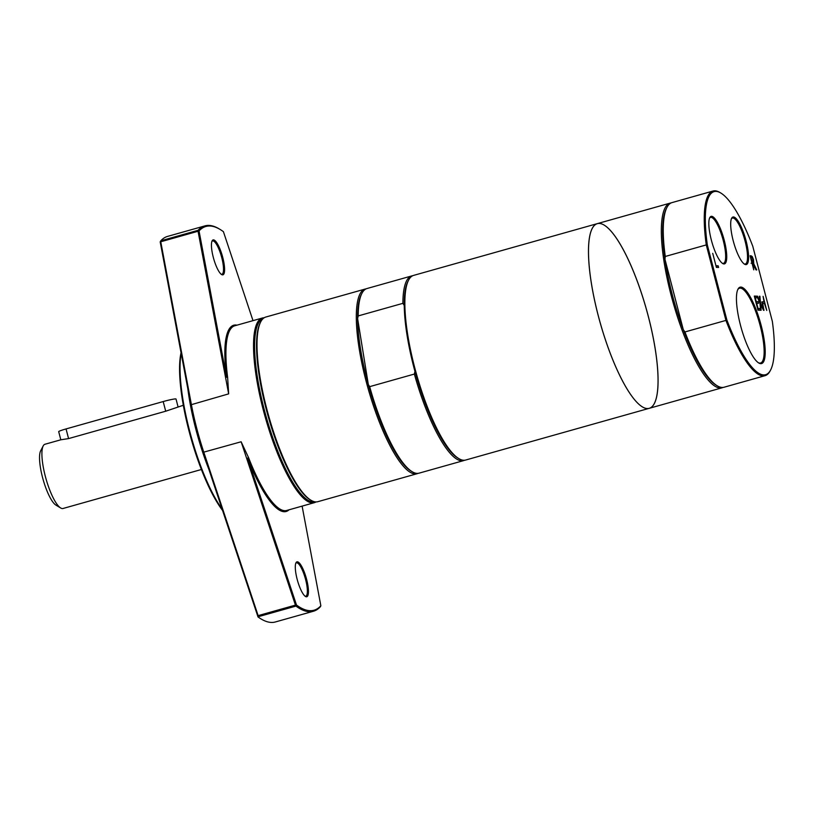 <?xml version="1.0" encoding="UTF-8"?>
<svg xmlns="http://www.w3.org/2000/svg" width="813" height="813" viewBox="0 0 813 813"><rect width="100%" height="100%" fill="white"/><g stroke="black" fill="none" stroke-linecap="round" stroke-linejoin="round"><path stroke-width="1.22" d="M726.883 320.027L707.31 244.876A95.08 23.851 -105.7 0 1 720.877 193.067A95.08 23.851 -105.7 0 1 752.777 246.258L772.35 321.409A95.08 23.851 -105.7 0 1 770.683 369.854A95.08 23.851 -105.7 0 1 726.883 320.027L725.938 320.403A95.914 24.065 74.3 0 0 765.063 375.677A95.914 24.065 74.3 0 0 770.175 370.84L770.683 369.854M707.31 244.876L706.273 244.916L725.938 320.403L684.942 331.958A95.914 24.065 74.3 0 0 717.178 385.769A95.914 24.065 74.3 0 0 724.068 387.232L765.063 375.677M720.877 193.067L719.932 192.498A95.914 24.065 74.3 0 0 713.042 191.035A95.914 24.065 74.3 0 0 706.273 244.916L665.278 256.461L664.963 259.276A94.877 23.801 74.3 0 0 683.306 329.692L664.963 259.276A94.877 23.801 74.3 0 1 666.304 208.656L666.934 207.427A95.914 24.065 74.3 0 0 665.278 256.461M761.232 325.708A39.685 9.959 74.3 0 0 737.96 289.194A39.685 9.959 74.3 0 0 741.253 328.086A39.685 9.959 74.3 0 0 758.742 362.984A39.685 9.959 74.3 0 0 761.232 325.708M724.261 240.353A24.695 6.199 74.3 0 0 709.779 217.63A24.695 6.199 74.3 0 0 711.822 241.837A24.695 6.199 74.3 0 0 722.716 263.544A24.695 6.199 74.3 0 0 724.261 240.353M757.523 296.176L759.87 301.714L759.362 296.237L759.911 296.247L760.521 303.158L763.58 310.332L760.602 304.672L761.12 310.261L760.572 310.241L759.952 303.229L756.933 296.156L757.523 296.176L757.005 296.318M756.7 303.29L758.062 308.513L759.942 308.574L760.379 310.241L757.98 310.16L754.312 296.084L756.71 296.156L757.147 297.822L755.257 297.761L756.263 301.623L758.021 301.674L758.458 303.34L756.222 303.422M716.456 265.749L718.164 265.8L718.601 267.467L716.385 267.396L712.716 253.321L715.989 265.881M751.08 255.8L752.249 256.573L753.488 259.662L753.773 263.768L756.73 269.946L756.07 269.926L752.818 264.266L753.763 269.855L750.094 255.77L751.08 255.8L750.175 256.054M762.269 301.806L764.027 301.857L763.092 296.349L766.761 310.434L764.464 303.523L762.696 303.473L763.986 310.342L761.801 301.938M746.121 241.014A24.695 6.199 74.3 0 0 731.629 218.291A24.695 6.199 74.3 0 0 733.682 242.498A24.695 6.199 74.3 0 0 744.576 264.215A24.695 6.199 74.3 0 0 746.121 241.014M737.716 289.723A38.851 9.746 -105.7 0 1 739.525 288.219A38.851 9.746 -105.7 0 1 760.236 325.922A38.851 9.746 -105.7 0 1 760.592 363.005A38.851 9.746 -105.7 0 1 758.265 362.659M731.395 218.829A23.862 5.986 -105.7 0 1 732.401 218.067A23.862 5.986 -105.7 0 1 745.125 241.227A23.862 5.986 -105.7 0 1 745.348 264.001A23.862 5.986 -105.7 0 1 744.088 263.879M709.536 218.169A23.862 5.986 -105.7 0 1 710.542 217.406A23.862 5.986 -105.7 0 1 723.265 240.567A23.862 5.986 -105.7 0 1 723.489 263.341A23.862 5.986 -105.7 0 1 722.229 263.219M762.553 302.273L762.868 303.473M761.913 302.395L764.027 301.857M750.551 257.528L752.858 262.711L752.99 259.794L752.269 257.914L751.029 257.406M751.974 262.965L753.356 261.999M752.289 264.184L753.773 263.768M716.111 266.349L718.164 265.8M716.223 266.349L716.497 267.406M754.474 296.694L755.053 297.822M757.706 309.113L758.275 310.17M755.917 302.212L756.375 303.371M758.001 309.113L759.942 308.574M754.769 296.704L756.71 296.156M756.08 302.223L758.021 301.674M759.362 301.857L759.87 301.714M760.094 304.814L760.602 304.672M759.962 303.31L760.521 303.158M759.372 296.399L759.911 296.247M684.942 331.958L683.306 329.692A94.877 23.801 74.3 0 0 715.999 385.057L717.178 385.769M713.042 191.035L672.046 202.589A95.914 24.065 74.3 0 0 666.934 207.427M599.151 223.433A95.914 24.065 74.3 0 0 613.541 361.592A95.914 24.065 74.3 0 0 657.087 362.923A95.914 24.065 74.3 0 0 599.151 223.433A95.914 24.065 74.3 0 0 597.25 223.656A95.914 24.065 74.3 0 0 600.096 322.507A95.914 24.065 74.3 0 0 649.272 408.309A95.914 24.065 74.3 0 0 647.422 313.096A95.914 24.065 74.3 0 0 599.151 223.433M671.101 202.935A95.914 24.065 74.3 0 0 670.105 203.128A95.914 24.065 74.3 0 0 672.951 301.979A95.914 24.065 74.3 0 0 722.127 387.781A95.914 24.065 74.3 0 0 723.072 387.425M264.123 317.802A95.914 24.065 74.3 0 0 262.304 318.025A95.914 24.065 74.3 0 0 265.15 416.876A95.914 24.065 74.3 0 0 314.326 502.678L286.735 510.452A95.914 24.065 -105.7 0 1 248.534 457.577L247.619 458.065A96.747 24.268 74.3 0 0 289.022 509.802M302.111 506.113L320.85 605.756A199.337 50.01 -105.7 0 1 296.481 605.014L247.619 458.065M297.121 579.161A18.14 4.553 74.3 0 0 305.495 596.488A18.14 4.553 74.3 0 0 306.257 578.063A18.14 4.553 74.3 0 0 295.993 562.759A18.14 4.553 74.3 0 0 297.121 579.161M320.85 605.756L320.434 606.65A200.171 50.213 74.3 0 1 313.462 611.234A200.171 50.213 74.3 0 1 295.962 606.091L295.444 605.116L296.481 605.014L295.962 606.091L257.975 616.793L258.138 615.624L203.829 452.292A95.914 24.065 -105.7 0 1 191.35 404.386L160.761 241.766L160.191 241.888L190.842 404.813A95.08 23.851 74.3 0 0 203.209 452.302L257.975 616.793M203.209 452.302L241.136 441.774L248.534 457.577M241.136 441.774L295.444 605.116L258.138 615.624M160.191 241.888L160.781 240.811L160.761 241.766L198.057 231.258L198.077 230.303L160.781 240.811A200.171 50.213 -105.7 0 1 167.58 236.4L204.886 225.892A200.171 50.213 74.3 0 0 198.077 230.303L199.043 230.933L198.057 231.258L228.656 393.868L227.62 377.303A95.914 24.065 -105.7 0 1 234.713 325.8L262.304 318.025M237 325.159A96.747 24.268 74.3 0 0 226.563 377.232L227.62 377.303M226.563 377.232L199.043 230.933A199.337 50.01 -105.7 0 1 220.211 229.51A199.337 50.01 -105.7 0 1 223.412 231.675L253.006 320.647M213.27 257.243A18.14 4.553 74.3 0 0 221.644 274.57A18.14 4.553 74.3 0 0 222.406 256.156A18.14 4.553 74.3 0 0 212.132 240.841A18.14 4.553 74.3 0 0 213.27 257.243M220.211 229.51L219.266 228.941A200.171 50.213 74.3 0 0 204.886 225.892M257.924 616.843A200.171 50.213 74.3 0 0 275.373 621.965L313.462 611.234M295.759 563.318A17.307 4.339 -105.7 0 1 296.41 562.86A17.307 4.339 -105.7 0 1 305.281 578.338A17.307 4.339 -105.7 0 1 305.79 596.173A17.307 4.339 -105.7 0 1 304.997 596.132M211.898 241.4A17.307 4.339 -105.7 0 1 212.549 240.953A17.307 4.339 -105.7 0 1 221.421 256.43A17.307 4.339 -105.7 0 1 221.939 274.266A17.307 4.339 -105.7 0 1 221.146 274.215M187.844 388.888A93.83 23.536 74.3 0 0 208.88 469.365M222.101 509.121A93.83 23.536 -105.7 0 1 181.177 353.472M181.045 352.73A92.997 23.333 74.3 0 0 189.175 431.612A92.997 23.333 74.3 0 0 222.508 510.361M314.326 502.678A95.914 24.065 74.3 0 0 316.003 501.916M314.529 501.743A95.08 23.851 -105.7 0 1 266.136 416.602A95.08 23.851 -105.7 0 1 262.965 318.726M260.688 321.887L260.18 322.873A95.08 23.851 74.3 0 0 268.077 416.053A95.08 23.851 74.3 0 0 309.987 499.66L310.932 500.229A95.914 24.065 -105.7 0 1 268.656 415.89A95.914 24.065 -105.7 0 1 260.688 321.887A95.914 24.065 -105.7 0 1 265.8 317.04L365.078 289.072A95.914 24.065 74.3 0 0 367.933 387.923A95.914 24.065 74.3 0 0 417.099 473.715A95.914 24.065 74.3 0 0 418.055 473.359M417.099 473.715L317.822 501.692A95.914 24.065 -105.7 0 1 310.932 500.229M366.074 288.879A95.914 24.065 74.3 0 0 365.078 289.072M412.699 275.739A95.914 24.065 74.3 0 0 411.703 275.932L367.019 288.524A95.914 24.065 74.3 0 0 361.907 293.371L361.277 294.591A94.877 23.801 74.3 0 0 357.618 318.574A94.877 23.801 74.3 0 0 368.319 384.549A94.877 23.801 74.3 0 0 410.971 470.991L412.15 471.703A95.914 24.065 74.3 0 0 419.041 473.166L463.735 460.585A95.914 24.065 74.3 0 0 464.68 460.229M368.319 384.549L357.618 318.574L358.208 315.922L402.892 303.34L404.244 305.444A94.877 23.801 74.3 0 0 414.945 371.409L414.356 374.061L369.671 386.653L368.319 384.549M361.907 293.371A95.914 24.065 74.3 0 0 358.208 315.922M369.671 386.653A95.914 24.065 74.3 0 0 412.15 471.703M411.703 275.932A95.914 24.065 74.3 0 0 402.892 303.34M414.356 374.061A95.914 24.065 74.3 0 0 463.735 460.585M408.533 280.231A95.914 24.065 74.3 0 0 416.5 374.234A95.914 24.065 74.3 0 0 458.786 458.573A95.914 24.065 74.3 0 0 465.676 460.036L649.272 408.309A95.914 24.065 74.3 0 1 600.096 322.507A95.914 24.065 74.3 0 1 597.25 223.656L413.654 275.383A95.914 24.065 74.3 0 0 408.533 280.231L407.902 281.461A94.877 23.801 74.3 0 0 404.244 305.444M414.945 371.409A94.877 23.801 74.3 0 0 457.607 457.851L458.786 458.573M183.311 405.27L165.71 411.215L68.566 438.593L60.823 439.792L44.959 444.254A33.363 8.374 74.3 0 0 43.18 445.941A33.363 8.374 74.3 0 0 45.955 478.633A33.363 8.374 74.3 0 0 60.66 507.973A33.363 8.374 74.3 0 0 63.058 508.481L201.411 469.497M178.037 406.764L176.014 399.01A10.427 0.793 165.4 0 0 163.189 401.561L66.056 428.929A10.427 0.793 165.4 0 0 58.699 431.642L60.812 439.792M43.18 445.941L40.65 450.839A29.197 7.327 74.3 0 0 43.079 479.446A29.197 7.327 74.3 0 0 55.945 505.117L60.66 507.973M750.44 257.081L752.249 256.573M228.656 393.868L190.842 404.813M163.189 401.561L165.71 411.215M66.056 428.929L68.566 438.593M753.021 262.69L751.08 263.239M649.272 408.309L722.127 387.781M597.25 223.656L670.105 203.128"/></g></svg>
